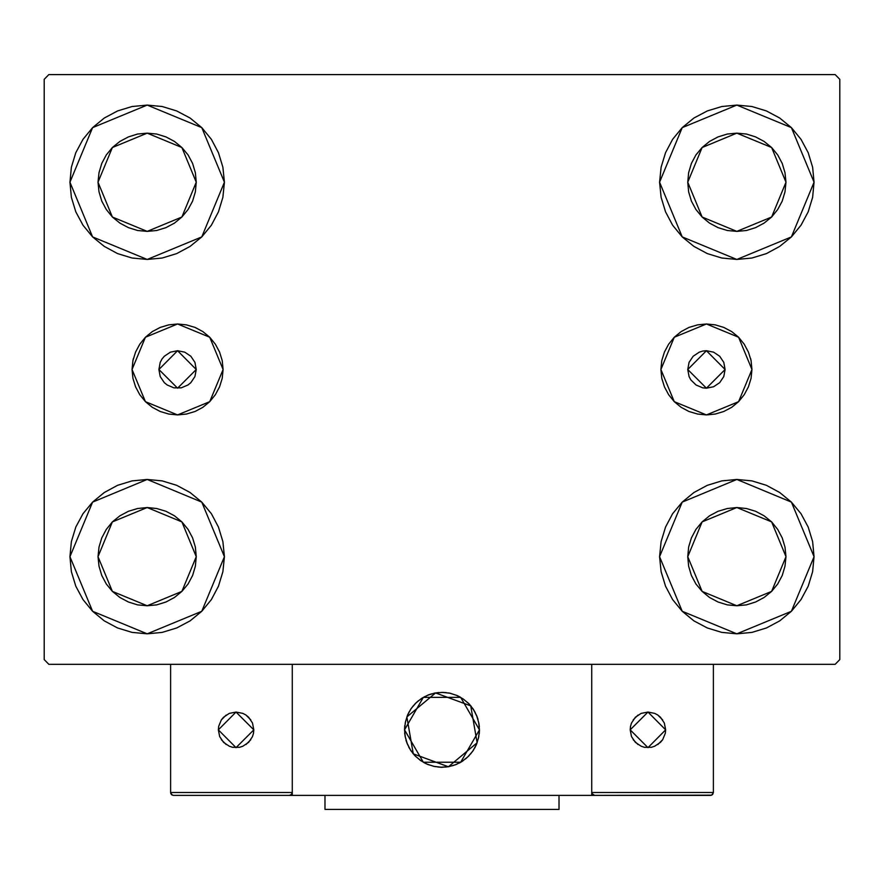 <?xml version="1.0" encoding="UTF-8"?>
<svg xmlns="http://www.w3.org/2000/svg" width="884" height="884" viewBox="0 0 884 884"><rect width="100%" height="100%" fill="white"/><g stroke="black" fill="none" stroke-linecap="round" stroke-linejoin="round"><path stroke-width="1.33" d="M158.855 369.457L177.585 350.738L196.303 369.457L194.878 362.296L190.822 356.219L184.745 352.163L177.585 350.738L170.413 352.163L164.347 356.219L162.015 359.059L160.28 362.296L158.855 369.457L160.28 376.628L164.347 382.695L167.175 385.026L173.927 387.822L181.231 387.822L187.983 385.026L190.822 382.695L194.878 376.628L196.303 369.457L177.585 388.175L158.855 369.457M687.697 369.457L706.415 350.738L725.145 369.457L723.72 376.628L719.653 382.695L713.587 386.75L706.415 388.175L702.769 387.822L696.017 385.026L690.857 379.855L689.122 376.628L687.697 369.457L689.122 362.296L693.178 356.219L699.255 352.163L702.769 351.103L706.415 350.738L713.587 352.163L719.653 356.219L723.72 362.296L725.145 369.457L706.415 388.175L687.697 369.457M660.934 369.457L674.249 337.29L706.415 323.975L738.582 337.29L751.908 369.457L751.035 378.33L748.45 386.872L744.24 394.728L738.582 401.623L731.698 407.281L723.83 411.491L715.3 414.077L706.415 414.95L697.542 414.077L689.012 411.491L681.144 407.281L674.249 401.623L668.591 394.728L664.392 386.872L661.807 378.33L660.934 369.457L661.807 360.584L664.392 352.053L668.591 344.185L674.249 337.29L681.144 331.633L689.012 327.434L697.542 324.848L706.415 323.975L715.3 324.848L723.83 327.434L731.698 331.633L738.582 337.29L744.24 344.185L748.45 352.053L751.035 360.584L751.908 369.457L738.582 401.623L706.415 414.95L674.249 401.623L660.934 369.457L661.807 360.584M132.092 369.457L145.418 337.29L177.585 323.975L209.751 337.29L223.066 369.457L222.193 378.33L219.608 386.872L215.409 394.728L209.751 401.623L202.856 407.281L194.988 411.491L186.458 414.077L177.585 414.95L168.7 414.077L160.17 411.491L152.302 407.281L145.418 401.623L139.76 394.728L135.55 386.872L132.965 378.33L132.092 369.457L132.965 360.584L135.55 352.053L139.76 344.185L145.418 337.29L152.302 331.633L160.17 327.434L168.7 324.848L177.585 323.975L186.458 324.848L194.988 327.434L202.856 331.633L209.751 337.29L215.409 344.185L219.608 352.053L222.193 360.584L223.066 369.457L209.751 401.623L177.585 414.95L145.418 401.623L132.092 369.457M75.814 586.214L71.427 571.727L69.935 556.655L92.555 502.057L147.164 479.437L201.762 502.057L224.381 556.655L222.901 571.727L218.503 586.214L211.364 599.562L201.762 611.264L190.06 620.866L176.712 628.005L162.225 632.391L147.164 633.883L132.092 632.391L117.605 628.005L104.257 620.866L92.555 611.264L82.952 599.562L75.814 586.214L71.427 571.727L69.935 556.655L71.427 541.594L75.814 527.107L82.952 513.759L92.555 502.057L104.257 492.454L117.605 485.316L132.092 480.929L147.164 479.437L162.225 480.929L176.712 485.316L190.06 492.454L201.762 502.057L211.364 513.759L218.503 527.107L222.901 541.594L224.381 556.655L201.762 611.264L147.164 633.883L92.555 611.264L69.935 556.655L71.427 541.594L75.814 527.107M808.186 152.711L812.573 167.198L814.065 182.259L791.445 236.868L736.836 259.476L682.238 236.868L659.619 182.259L682.238 127.661L736.836 105.041L791.445 127.661L814.065 182.259L812.573 197.32L808.186 211.806L801.048 225.166L791.445 236.868L779.743 246.47L766.395 253.597L751.908 257.995L736.836 259.476L721.775 257.995L707.288 253.597L693.94 246.47L682.238 236.868L672.636 225.166L665.497 211.806L661.099 197.32L659.619 182.259L661.099 167.198L665.497 152.711L672.636 139.363L682.238 127.661L693.94 118.058L707.288 110.92L721.775 106.522L736.836 105.041L751.908 106.522L766.395 110.92L779.743 118.058L791.445 127.661L801.048 139.363L808.186 152.711L812.573 167.198L814.065 182.259L812.573 197.32L808.186 211.806M808.186 527.107L812.573 541.594L814.065 556.655L791.445 611.264L736.836 633.883L682.238 611.264L659.619 556.655L682.238 502.057L736.836 479.437L791.445 502.057L814.065 556.655L812.573 571.727L808.186 586.214L801.048 599.562L791.445 611.264L779.743 620.866L766.395 628.005L751.908 632.391L736.836 633.883L721.775 632.391L707.288 628.005L693.94 620.866L682.238 611.264L672.636 599.562L665.497 586.214L661.099 571.727L659.619 556.655L661.099 541.594L665.497 527.107L672.636 513.759L682.238 502.057L693.94 492.454L707.288 485.316L721.775 480.929L736.836 479.437L751.908 480.929L766.395 485.316L779.743 492.454L791.445 502.057L801.048 513.759L808.186 527.107L812.573 541.594L814.065 556.655L812.573 571.727L808.186 586.214M75.814 211.806L71.427 197.32L69.935 182.259L92.555 127.661L147.164 105.041L201.762 127.661L224.381 182.259L222.901 197.32L218.503 211.806L211.364 225.166L201.762 236.868L190.06 246.47L176.712 253.597L162.225 257.995L147.164 259.476L132.092 257.995L117.605 253.597L104.257 246.47L92.555 236.868L82.952 225.166L75.814 211.806L71.427 197.32L69.935 182.259L71.427 167.198L75.814 152.711L82.952 139.363L92.555 127.661L104.257 118.058L117.605 110.92L132.092 106.522L147.164 105.041L162.225 106.522L176.712 110.92L190.06 118.058L201.762 127.661L211.364 139.363L218.503 152.711L222.901 167.198L224.381 182.259L201.762 236.868L147.164 259.476L92.555 236.868L69.935 182.259L71.427 167.198L75.814 152.711M106.301 209.563L112.412 217.011L106.301 209.563L101.759 201.066L98.964 191.85L98.025 182.259L112.412 147.517L147.164 133.119L181.905 147.517L196.303 182.259L181.905 217.011L147.164 231.398L112.412 217.011L98.025 182.259L98.964 172.678L101.759 163.452L98.964 172.678M695.984 583.959L702.095 591.407L695.984 583.959L691.443 575.462L688.647 566.246L687.697 556.655L702.095 521.914L736.836 507.515L771.588 521.914L785.975 556.655L771.588 591.407L736.836 605.805L702.095 591.407L687.697 556.655L688.647 547.074L691.443 537.859L688.647 547.074M695.984 209.563L702.095 217.011L695.984 209.563L691.443 201.066L688.647 191.85L687.697 182.259L702.095 147.517L736.836 133.119L771.588 147.517L785.975 182.259L771.588 217.011L736.836 231.398L702.095 217.011L687.697 182.259L688.647 172.678L691.443 163.452L688.647 172.678M106.301 583.959L112.412 591.407L106.301 583.959L101.759 575.462L98.964 566.246L98.025 556.655L112.412 521.914L147.164 507.515L181.905 521.914L196.303 556.655L181.905 591.407L147.164 605.805L112.412 591.407L98.025 556.655L98.964 547.074L101.759 537.859L98.964 547.074M835.115 74.621L48.885 74.621L44.2 79.295L44.2 659.619L48.885 664.304L835.115 664.304L839.8 659.619L839.8 79.295L835.115 74.621L48.885 74.621L44.2 79.295L44.2 659.619L48.885 664.304L835.115 664.304L839.8 659.619L839.8 79.295L835.115 74.621M112.412 217.011L119.859 223.122L112.412 217.011M128.357 227.663L137.572 230.459L128.357 227.663L119.859 223.122M174.457 223.122L181.905 217.011L188.016 209.563L181.905 217.011L174.457 223.122L165.96 227.663L156.744 230.459L147.164 231.398L137.572 230.459M192.557 201.066L195.353 191.85L192.557 201.066L188.016 209.563M188.016 154.954L181.905 147.517L174.457 141.407L181.905 147.517L188.016 154.954L192.557 163.452L195.353 172.678L196.303 182.259L195.353 191.85M165.96 136.865L156.744 134.07L165.96 136.865L174.457 141.407M119.859 141.407L112.412 147.517L106.301 154.954L112.412 147.517L119.859 141.407L128.357 136.865L137.572 134.07L147.164 133.119L156.744 134.07M702.095 591.407L709.543 597.518L702.095 591.407M718.04 602.059L727.256 604.855L718.04 602.059L709.543 597.518M764.141 597.518L771.588 591.407L777.699 583.959L771.588 591.407L764.141 597.518L755.643 602.059L746.428 604.855L736.836 605.805L727.256 604.855M782.241 575.462L785.036 566.246L782.241 575.462L777.699 583.959M777.699 529.361L771.588 521.914L764.141 515.803L771.588 521.914L777.699 529.361L782.241 537.859L785.036 547.074L785.975 556.655L785.036 566.246M755.643 511.261L746.428 508.466L755.643 511.261L764.141 515.803M709.543 515.803L702.095 521.914L695.984 529.361L702.095 521.914L709.543 515.803L718.04 511.261L727.256 508.466L736.836 507.515L746.428 508.466M702.095 217.011L709.543 223.122L702.095 217.011M718.04 227.663L727.256 230.459L718.04 227.663L709.543 223.122M764.141 223.122L771.588 217.011L777.699 209.563L771.588 217.011L764.141 223.122L755.643 227.663L746.428 230.459L736.836 231.398L727.256 230.459M782.241 201.066L785.036 191.85L782.241 201.066L777.699 209.563M777.699 154.954L771.588 147.517L764.141 141.407L771.588 147.517L777.699 154.954L782.241 163.452L785.036 172.678L785.975 182.259L785.036 191.85M755.643 136.865L746.428 134.07L736.836 133.119L746.428 134.07L755.643 136.865L764.141 141.407M709.543 141.407L702.095 147.517L695.984 154.954L702.095 147.517L709.543 141.407L718.04 136.865L727.256 134.07L736.836 133.119M112.412 591.407L119.859 597.518L112.412 591.407M128.357 602.059L137.572 604.855L128.357 602.059L119.859 597.518M174.457 597.518L181.905 591.407L188.016 583.959L181.905 591.407L174.457 597.518L165.96 602.059L156.744 604.855L147.164 605.805L137.572 604.855M192.557 575.462L195.353 566.246L192.557 575.462L188.016 583.959M188.016 529.361L181.905 521.914L174.457 515.803L181.905 521.914L188.016 529.361L192.557 537.859L195.353 547.074L196.303 556.655L195.353 566.246M165.96 511.261L156.744 508.466L165.96 511.261L174.457 515.803M119.859 515.803L112.412 521.914L106.301 529.361L112.412 521.914L119.859 515.803L128.357 511.261L137.572 508.466L147.164 507.515L156.744 508.466M101.759 163.452L106.301 154.954M691.443 537.859L695.984 529.361M691.443 163.452L695.984 154.954M101.759 537.859L106.301 529.361M132.965 360.584L133.407 358.606M168.7 324.848L177.585 323.975M222.193 360.584L223.066 369.457M751.035 360.584L750.593 358.606M715.3 324.848L706.415 323.975M404.563 729.819L423.281 697.399L460.719 697.399L479.437 729.819L478.719 722.515L476.587 715.487L473.128 709.023L468.476 703.344L462.796 698.691L456.332 695.233L449.304 693.1L442 692.382L434.696 693.1L427.668 695.233L421.204 698.691L415.524 703.344L410.872 709.023L407.413 715.487L405.281 722.515L404.563 729.819L405.281 737.123L407.413 744.151L410.872 750.615L415.524 756.295L421.204 760.947L427.668 764.406L434.696 766.538L442 767.257L449.304 766.538L456.332 764.406L462.796 760.947L468.476 756.295L473.128 750.615L476.587 744.151L478.719 737.123L479.437 729.819L460.719 762.24L423.281 762.24L404.563 729.819M713.443 792.528L591.761 792.528L591.761 664.304L591.761 792.528L713.443 792.528L712.614 794.517L713.443 792.528L713.443 664.304L713.443 792.528L711.708 795.125L591.761 795.335L591.761 664.304L591.761 795.335L292.239 795.335L292.239 664.304L591.761 664.304L292.239 664.304L292.239 795.335L173.363 795.335L289.433 795.335L291.422 794.517L292.239 792.528L170.557 792.528L170.557 664.304L170.557 792.528L171.385 794.517L173.363 795.335L171.385 794.517L172.292 795.125L170.557 792.528L170.778 793.611M591.761 792.528L592.578 794.517L591.971 793.611L594.567 795.335L289.433 795.335L291.422 794.517L289.433 795.335L291.422 794.517L292.239 792.528L170.557 792.528M404.695 733.013L405.192 736.648M406.032 740.228L407.226 743.698M408.762 747.046L410.607 750.218M412.751 753.201L415.193 755.953M423.933 762.605L427.226 764.218M437.856 767.025L441.514 767.257M445.193 767.124L448.829 766.627M452.409 765.787L455.879 764.594M459.227 763.069L462.398 761.212M465.382 759.069L468.133 756.627L465.382 759.069M470.631 753.941L472.863 751.013M474.785 747.897L476.399 744.593M479.205 733.963L479.437 730.306M479.305 726.626L478.808 722.99M477.968 719.41L476.774 715.941M475.238 712.592L473.393 709.421M471.249 706.438L468.807 703.686M460.067 697.034L456.774 695.421M446.144 692.614L442.486 692.382M438.807 692.515L435.171 693.012M431.591 693.852L428.121 695.045M424.773 696.581L421.602 698.426M418.618 700.581L415.867 703.012M413.369 705.697L411.137 708.625M409.215 711.753L407.601 715.046M404.795 725.676L404.563 729.344M435.646 692.923L470.774 705.863L477.128 742.759L448.354 766.715L413.226 753.776L406.872 716.88L435.646 692.923L428.563 694.868L422.011 698.161L416.22 702.669L411.414 708.228L407.789 714.604L405.48 721.576L404.574 728.858L405.104 736.173L407.049 743.256L410.342 749.809L414.85 755.61L420.408 760.406L426.784 764.03L433.757 766.34L441.039 767.246L448.354 766.715L455.437 764.77L461.989 761.478L467.78 756.969L472.586 751.411L476.211 745.035L478.52 738.063L479.426 730.781L478.896 723.466L476.951 716.383L473.658 709.83L469.15 704.04L463.592 699.233L457.216 695.609L450.243 693.299L442.961 692.393L435.646 692.923M591.761 664.304L713.443 664.304L591.761 664.304M594.567 795.335L592.578 794.517L594.567 795.335L710.637 795.335L712.614 794.517M592.578 794.517L593.418 795.092M292.029 793.6L291.422 794.517M665.707 729.819L647.917 747.599L630.137 729.819L647.917 712.04L665.707 729.819L664.348 723.013L660.492 717.244L657.795 715.034L654.724 713.388L647.917 712.04L641.11 713.388L635.342 717.244L631.485 723.013L630.48 726.35L630.137 729.819L631.485 736.626L635.342 742.394L641.11 746.251L644.447 747.267L651.386 747.267L654.724 746.251L660.492 742.394L662.702 739.698L665.365 733.289L665.707 729.819M633.132 739.698L638.038 744.604M657.795 744.604L662.702 739.698M662.702 719.941L657.795 715.034M638.038 715.034L633.132 719.941M236.083 712.04L253.863 729.819L236.083 747.599L218.293 729.819L236.083 712.04L229.276 713.388L223.508 717.244L221.298 719.941L218.635 726.35L218.293 729.819L219.652 736.626L223.508 742.394L229.276 746.251L232.614 747.267L239.553 747.267L242.89 746.251L248.658 742.394L252.515 736.626L253.52 733.289L253.863 729.819L252.515 723.013L248.658 717.244L245.962 715.034L242.89 713.388L236.083 712.04M245.962 744.604L250.868 739.698M250.868 719.941L245.962 715.034M226.205 715.034L221.298 719.941M221.298 739.698L226.205 744.604M558.997 795.335L558.997 809.379L325.003 809.379L325.003 795.335L325.003 809.379L558.997 809.379L558.997 795.335"/></g></svg>
